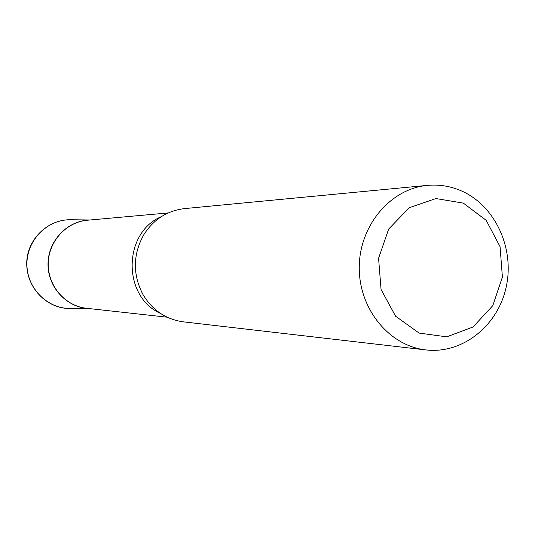 <?xml version="1.0" encoding="UTF-8"?>
<svg xmlns="http://www.w3.org/2000/svg" width="535" height="535" viewBox="0 0 535 535"><rect width="100%" height="100%" fill="white"/><g stroke="black" fill="none" stroke-linecap="round" stroke-linejoin="round"><path stroke-width="0.8" d="M463.343 203.113L486.181 220.313L500.058 246.662L502.405 277.036L492.795 305.652L473 326.999L446.738 336.849L419.092 333.078L395.586 316.198L381.06 289.475L378.573 258.291L388.664 229.06L409.195 207.747L435.891 198.552L463.343 203.113M461.21 190.808C495.102 205.5 514.831 248.287 506.19 287.061C497.871 325.915 462.394 354.257 425.893 349.923C389.132 345.978 358.657 308.641 359.266 266.972C359.487 225.302 390.704 188.581 427.532 185.371C439.181 184.321 450.41 186.133 461.21 190.808M425.893 349.923L183.385 321.849C165.95 319.395 152.488 310.3 142.985 294.564C132.647 274.629 132.847 254.8 143.581 235.072C153.391 219.524 167.034 210.703 184.515 208.603L427.532 185.371M167.147 317.188L86.476 308.28C65.277 306.08 47.889 286.064 48.224 263.869C48.331 241.673 66.119 222.005 87.359 220.233L168.184 212.937M89.037 308.561C66.748 307.745 47.642 287.121 48.016 263.869C48.103 240.61 67.617 220.373 89.927 219.999C67.617 220.373 48.103 240.61 48.016 263.869C47.642 287.121 66.748 307.745 89.037 308.561M160.44 313.39C122.254 296.537 122.889 232.685 161.41 216.595M89.318 308.595L69.657 308.441C46.699 308.441 26.516 287.502 26.924 263.655C26.997 239.807 47.588 219.276 70.54 219.738L90.201 219.979M69.657 308.441C48.137 308.962 25.8 288.606 26.75 261.889C27.566 239.386 47.414 219.45 70.54 219.738"/></g></svg>
